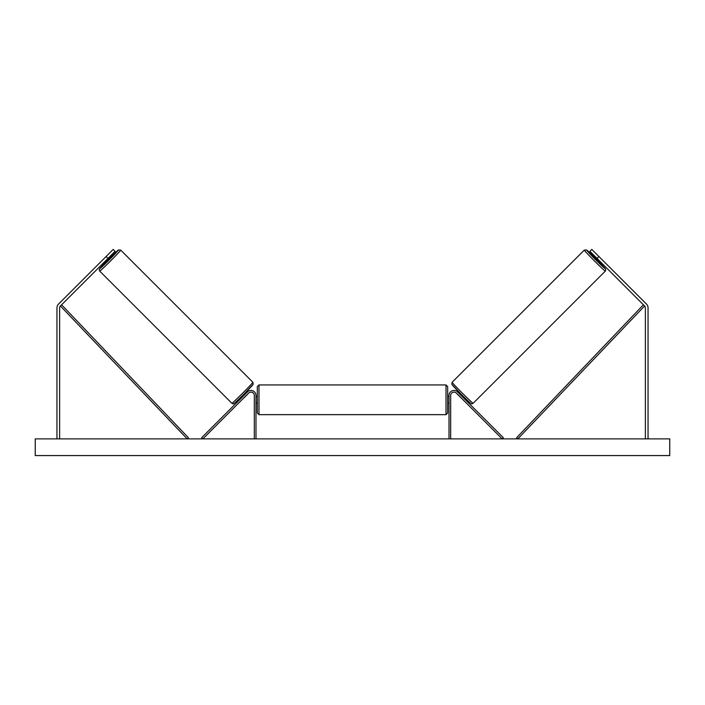<?xml version="1.0" encoding="UTF-8"?>
<svg xmlns="http://www.w3.org/2000/svg" width="705" height="705" viewBox="0 0 705 705"><rect width="100%" height="100%" fill="white"/><g stroke="black" fill="none" stroke-linecap="round" stroke-linejoin="round"><path stroke-width="1.06" d="M107.988 258.4L106.103 256.505L113.179 249.429L115.074 251.315L60.41 305.979A2.67 2.67 0 0 0 59.625 307.865L59.625 438.88M106.103 256.505L58.524 304.084A5.34 5.34 0 0 0 56.955 307.865L56.955 438.88M597.012 258.4L598.898 256.505L591.821 249.429L589.926 251.315L644.59 305.979A2.67 2.67 0 0 1 645.375 307.865L645.375 438.88M598.898 256.505L646.476 304.084A5.34 5.34 0 0 1 648.045 307.865L648.045 438.88M449.014 438.88L449.014 395.461A5.005 5.005 0 0 1 457.563 391.918L503.335 437.699L502.154 438.88L456.382 393.099A3.34 3.34 0 0 0 450.68 395.461L450.68 438.88M255.986 438.88L255.986 395.461A5.005 5.005 0 0 0 247.437 391.918L201.665 437.699L202.846 438.88L248.618 393.099A3.34 3.34 0 0 1 254.32 395.461L254.32 438.88M258.991 414.663L257.325 412.998L257.325 386.613L258.991 384.948L258.991 414.663L446.009 414.663L446.009 384.948L447.675 386.613L447.675 412.998L446.009 414.663M255.986 402.194L255.986 397.417M449.014 402.194L449.014 397.417M99.687 271.108L99.185 269.874L99.634 268.702L106.34 261.476A13.192 0.449 -45 0 0 99.687 268.746A13.192 0.449 -45 0 0 109.328 259.74A13.192 0.449 -45 0 0 118.334 250.09A13.192 0.449 -45 0 0 111.064 256.752L118.431 249.949L120.696 250.09A14.858 0.502 135 0 1 110.544 260.956A14.858 0.502 135 0 1 99.687 271.108L231.839 403.269A14.858 0.502 -45 0 0 242.705 393.117A14.858 0.502 -45 0 0 252.857 382.251L253.201 384.172L243.868 394.236C229.821 408.195 234.095 402.881 231.839 403.269M120.696 250.09L252.857 382.251M110.35 256.038L111.372 257.061L106.649 261.784L105.627 260.762M110.042 257.087L106.675 260.453L110.042 257.087L109.672 256.708M241.48 396.607L242.115 397.25M243.965 397.752L243.295 398.431M242.784 396.571L246.16 393.196M247.34 394.377L248.019 393.707M246.195 391.883L246.838 392.526M244.027 397.805L247.402 394.439M669.75 438.88L35.25 438.88L35.25 455.571L669.75 455.571L669.75 438.88M605.313 271.108L605.815 269.874L605.366 268.702L598.66 261.476A13.192 0.449 -135 0 1 605.313 268.746A13.192 0.449 -135 0 1 595.672 259.74A13.192 0.449 -135 0 1 586.666 250.09A13.192 0.449 -135 0 1 593.936 256.752L586.569 249.949L584.304 250.09A14.858 0.502 45 0 0 594.456 260.956A14.858 0.502 45 0 0 605.313 271.108L473.161 403.269A14.858 0.502 -135 0 1 462.295 393.117A14.858 0.502 -135 0 1 452.143 382.251L451.799 384.172L461.132 394.236C475.179 408.195 470.905 402.881 473.161 403.269M584.304 250.09L452.143 382.251M594.65 256.038L593.628 257.061L598.351 261.784L599.373 260.762M598.695 260.083L598.325 260.453L594.958 257.087L598.325 260.453M463.52 396.607L462.885 397.25M458.805 391.883L458.162 392.526M456.981 393.707L457.66 394.377M462.216 396.571L458.84 393.196M461.704 398.431L461.035 397.752M460.973 397.805L457.598 394.439M60.41 305.979L187.186 438.88L188.394 437.726L61.617 304.824L60.41 305.979M644.59 305.979L517.814 438.88L516.606 437.726L643.383 304.824L644.59 305.979M252.857 384.613A13.192 0.449 135 0 1 243.851 394.254A13.192 0.449 135 0 1 234.201 403.269M452.143 384.613A13.192 0.449 45 0 0 461.149 394.254A13.192 0.449 45 0 0 470.799 403.269M258.991 384.948L446.009 384.948M257.325 396.466L255.986 396.466M255.986 403.145L257.325 403.145M447.675 396.466L449.014 396.466M447.675 403.145L449.014 403.145"/></g></svg>
